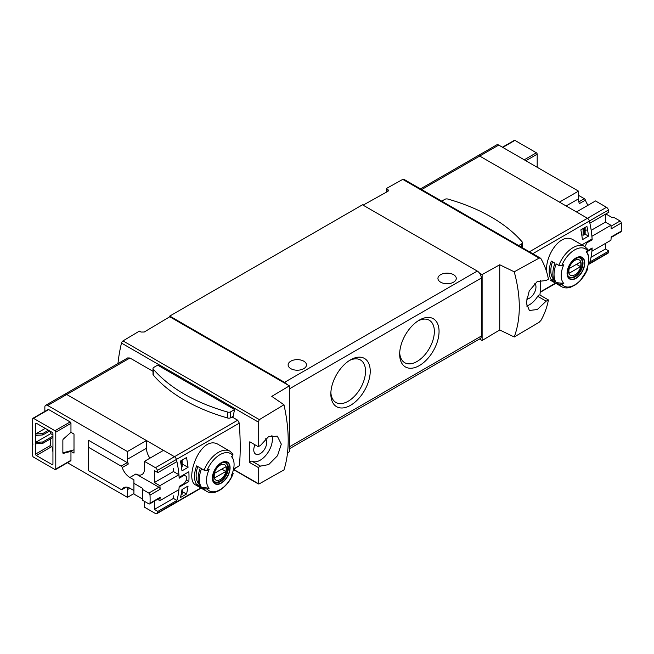 <?xml version="1.0" encoding="UTF-8"?>
<svg xmlns="http://www.w3.org/2000/svg" width="654" height="654" viewBox="0 0 654 654"><rect width="100%" height="100%" fill="white"/><g stroke="black" fill="none" stroke-linecap="round" stroke-linejoin="round"><path stroke-width="0.98" d="M287.564 452.789L289.395 451.767L289.395 385.844L271.786 396.365L283.959 404.769L259.368 419.631L123.001 340.897A2.289 1.324 120 0 0 121.48 343.072A123.68 71.409 120 0 0 117.973 363.542M258.412 483.976L258.224 483.584L259.368 483.796L283.959 469.932C289.616 452.102 289.616 430.381 283.959 404.769M123.001 340.897L139.384 331.104L141.011 332.044L144.248 332.011L169.754 316.773L286.673 384.274A5.723 3.303 -120 0 0 284.539 382.337L169.754 316.07L362.479 204.8L477.265 271.067A5.723 3.303 -120 0 1 479.398 273.004L482.121 274.574L482.121 340.497L479.546 339.009M289.395 385.844L286.673 384.274M482.121 340.497L499.738 329.976L514.24 336.982C520.985 318.523 520.985 296.802 514.24 271.811L539.125 258.117L540.392 258.117L403.87 179.286A2.289 1.324 120 0 0 402.758 179.384L386.367 188.516L386.367 192.194M144.444 501.324L144.444 507.169L155.448 513.513A2.861 1.651 -120 0 0 156.878 513.66L175.91 502.673A2.861 1.651 -120 0 0 176.408 502.01A85.887 49.59 -120 0 0 179.122 487.214L188.851 481.589A85.887 49.59 -120 0 0 188.851 471.771L179.122 477.395A85.887 49.59 -120 0 0 176.408 459.451A2.861 1.651 -120 0 0 174.479 456.713L66.708 394.493A4.006 2.314 -120 0 0 64.705 394.297L127.726 357.91M180.422 497.547A85.887 49.59 -120 0 0 181.967 489.552L188.041 486.045A85.887 49.59 -120 0 1 186.488 494.04L180.422 497.547M181.967 470.855A85.887 49.59 -120 0 0 180.422 461.078L186.488 457.571A85.887 49.59 -120 0 1 188.041 467.348L181.967 470.855M582.403 245.152A85.887 49.59 60 0 0 582.371 244.58L592.099 238.963A85.887 49.59 -120 0 0 589.385 221.019A2.861 1.651 -120 0 0 587.456 218.281A2.861 1.651 60 0 1 589.385 221.019A85.887 49.59 60 0 1 589.875 223.186L608.907 212.198A85.887 49.59 60 0 0 608.416 210.032L532.773 253.703M605.449 243.411L605.449 249.002L608.907 251.005L589.875 261.984A85.887 49.59 60 0 1 589.385 263.578A2.861 1.651 60 0 1 588.886 264.241A2.861 1.651 -120 0 0 589.385 263.578A85.887 49.59 -120 0 0 592.099 248.773L586.761 251.864M546.777 272.342C544.308 256.785 560.543 231.205 573.574 240.059L584.66 246.452A23.192 13.391 -60 0 0 558.802 265.418L561.786 265.508A85.118 49.148 0 0 0 563.822 264.731A19.489 11.257 -60 0 0 563.315 265.884A19.489 11.257 -60 0 0 563.822 283.435A85.118 49.148 180 0 1 561.786 284.212L558.802 284.122L556.186 282.61A23.192 13.391 -60 0 1 556.186 263.914L558.802 265.418M588.322 255.959A85.887 49.59 -120 0 0 588.469 254.864L588.06 255.093M586.924 226.382L580.85 229.889A85.887 49.59 -120 0 1 582.395 239.666L588.469 236.159A85.887 49.59 -120 0 0 586.924 226.382M540.392 258.117L541.005 258.755C544.684 265.401 547.153 272.203 548.404 279.144L546.155 280.509L537.179 281.572L529.225 290.981L526.257 303.006L529.388 310.478L537.294 309.53L546.155 301.167L537.711 296.295A17.176 9.916 120 0 1 526.568 306.007M514.24 336.982L539.125 322.283L541.005 320.321C544.684 313.675 547.153 306.873 548.404 299.933L539.959 295.06A123.68 71.409 120 0 0 540.343 280.133M233.486 469.425L239.307 465.697C240.508 455.233 240.508 441.049 239.307 423.138L237.688 420.211L232.056 416.966M153.011 371.325L129.925 358L127.751 357.951M234.083 469.654L258.224 483.584L258.224 467.471L249.779 462.591A123.68 71.409 120 0 1 249.779 441.802A2.289 1.324 120 0 0 249.787 441.81A2.289 1.324 120 0 0 249.795 441.81L258.224 446.674L258.224 422.018L259.368 419.631M234.606 409.551L157.679 365.136L153.764 367.401A2.575 1.488 0 0 0 153.011 368.447A2.575 1.488 0 0 0 153.281 369.109A164.048 94.716 0 0 0 227.731 412.094A2.575 1.488 0 0 0 230.698 411.816L234.606 409.551A123.68 71.409 -60 0 0 233.184 416.312L230.698 417.751A2.575 1.488 0 0 1 227.731 418.029A164.048 94.716 0 0 1 153.281 375.044A2.575 1.488 0 0 1 153.011 374.39L153.011 368.447M234.459 468.869A123.68 71.409 120 0 0 234.606 469.351L233.323 470.087M587.3 267.641L587.472 269.383A85.118 49.148 180 0 1 586.131 270.552A19.489 11.257 -60 0 0 587.848 254.529L586.597 251.455M558.802 284.122A23.192 13.391 -60 0 0 561.467 286.624C564.149 288.112 567.19 288.308 570.607 287.212L575.348 284.882L580.123 280.893L587.472 269.383A21.476 12.393 -60 0 1 561.786 284.212M587.848 254.529A19.489 11.257 -60 0 0 586.131 251.855A85.118 49.148 0 0 0 587.472 250.678L587.325 248.953M563.822 283.435L556.186 282.61M575.912 278.4A12.508 7.227 -60 0 1 568.171 277.59A12.508 7.227 -60 0 1 568.432 267.053A12.508 7.227 -60 0 1 583.662 258.78A12.508 7.227 -60 0 1 575.912 278.4M551.33 279.806A23.192 13.391 -60 0 1 551.33 261.101L554.976 263.21A23.192 13.391 -60 0 0 554.976 281.907L551.33 279.806L553.227 278.71A20.903 12.066 -60 0 1 552.524 261.796M204.13 470.193L207.114 470.283A85.118 49.148 0 0 0 209.141 469.507A19.489 11.257 -60 0 0 208.642 470.659A19.489 11.257 -60 0 0 209.141 488.203A85.118 49.148 180 0 1 207.114 488.979L204.13 488.89L201.506 487.385A23.192 13.391 -60 0 1 201.506 468.681L204.13 470.193A23.192 13.391 -60 0 1 229.979 451.227L218.894 444.826C200.884 432.801 183.815 479.725 195.71 484.998L206.787 491.391A23.192 13.391 -60 0 1 204.13 488.89M209.141 488.203L201.506 487.385M232.628 472.417L232.799 474.15A85.118 49.148 180 0 1 231.451 475.327A19.489 11.257 -60 0 0 233.176 459.304A19.489 11.257 -60 0 0 231.451 456.623A85.118 49.148 0 0 0 232.799 455.454L232.644 453.729M233.167 473.627L232.799 474.15A21.476 12.393 -60 0 1 207.114 488.979M221.232 483.167A12.508 7.227 -60 0 1 213.49 482.366A12.508 7.227 -60 0 1 213.752 471.828A12.508 7.227 -60 0 1 228.982 463.547A12.508 7.227 -60 0 1 221.232 483.167M200.296 486.682L196.65 484.573A23.192 13.391 -60 0 1 196.65 465.877L200.296 467.978A23.192 13.391 -60 0 0 200.296 486.682M388.656 190.371L386.367 188.516M388.656 190.379L387.986 191.287L363.093 205.16M514.24 271.811L499.738 264.764L482.121 274.574M289.395 448.791L480.126 338.674A5.723 3.303 -120 0 0 481.311 336.058L481.311 278.081A5.723 3.303 -120 0 0 479.398 273.004M548.404 299.933L546.155 301.167M440.624 282.176A9.164 5.289 0 0 0 450.606 283.321A9.164 5.289 0 0 0 456.263 278.432A9.164 5.289 0 0 0 447.099 273.143A9.164 5.289 0 0 0 437.935 278.432A9.164 5.289 0 0 0 440.624 282.176M290.817 368.66A9.164 5.289 0 0 0 300.799 369.812A9.164 5.289 0 0 0 306.456 364.924A9.164 5.289 0 0 0 297.292 359.635A9.164 5.289 0 0 0 288.128 364.924A9.164 5.289 0 0 0 290.817 368.66M169.754 316.07L169.754 316.773M350.536 405.317A27.852 16.08 -60 0 1 330.842 393.945A27.852 16.08 -60 0 1 350.536 359.831A27.852 16.08 -60 0 1 370.229 371.202A27.852 16.08 -60 0 1 350.536 405.317M419.361 365.578A27.852 16.08 -60 0 1 399.668 354.206A27.852 16.08 -60 0 1 419.361 320.092A27.852 16.08 -60 0 1 439.055 331.464A27.852 16.08 -60 0 1 419.361 365.578M418.151 320.836A24.525 14.159 -60 0 1 429.277 320.239A24.525 14.159 -60 0 1 433.03 339.892A24.525 14.159 -60 0 1 417.015 361.498A24.525 14.159 -60 0 1 404.752 362.717A24.525 14.159 -60 0 1 399.708 352.784M349.318 360.575A24.525 14.159 -60 0 1 360.444 359.978A24.525 14.159 -60 0 1 364.204 379.631A24.525 14.159 -60 0 1 348.181 401.237A24.525 14.159 -60 0 1 335.919 402.455A24.525 14.159 -60 0 1 330.875 392.523M52.941 448.963L52.336 448.611L52.941 448.26M52.336 448.611L52.336 450.949L52.941 451.301M254.995 444.81A9.164 5.289 120 0 0 255.665 454.089A9.164 5.289 120 0 0 260.243 453.639A9.164 5.289 120 0 0 265.99 446.29A9.164 5.289 120 0 0 265.549 438.801M258.224 467.471L260.48 466.106L252.027 461.225A2.289 1.324 120 0 0 249.779 462.591M260.48 466.106L268.704 464.593L277.525 455.699L281.302 444.123L277.321 436.177L268.557 436.651L260.48 445.448L258.224 446.674M252.027 461.225A17.176 9.916 120 0 0 266.693 454.317A17.176 9.916 120 0 0 271.876 435.401M534.809 283.362A9.164 5.289 -60 0 1 535.234 290.85A9.164 5.289 -60 0 1 529.495 298.183A9.164 5.289 -60 0 1 526.593 299.066M539.959 295.06A2.289 1.324 120 0 0 539.951 295.052A2.289 1.324 120 0 0 537.711 296.295M499.738 264.764L499.738 329.976M420.497 188.883L496.721 144.877A4.006 2.314 60 0 1 498.724 145.074L479.693 156.061A4.006 2.314 -120 0 0 477.69 155.865A4.006 2.314 60 0 1 479.693 156.061L587.456 218.281L529.438 251.782M198.865 483.666L196.65 484.573M198.546 483.486A20.903 12.066 -60 0 1 197.843 466.564M221.232 463.065A12.115 6.99 120 0 0 212.673 477.902A12.115 6.99 120 0 0 221.232 482.848A12.115 6.99 120 0 0 229.799 468.011A12.115 6.99 120 0 0 221.232 463.065M575.912 258.289A12.115 6.99 120 0 0 567.345 273.127A12.115 6.99 120 0 0 575.912 278.073A12.115 6.99 120 0 0 584.48 263.235A12.115 6.99 120 0 0 575.912 258.289M220.202 479.578A8.845 5.101 -60 0 1 214.79 471.877A8.845 5.101 -60 0 1 225.614 465.623A8.845 5.101 -60 0 1 220.202 479.578M225.843 471.444A8.477 4.889 120 0 0 225.843 466.768L214.561 473.275A8.477 4.889 -60 0 0 214.561 477.951L225.843 471.444L221.796 469.106M224.338 462.403A10.881 6.278 -60 0 1 225.442 462.819A10.881 6.278 -60 0 1 227.11 471.542A10.881 6.278 -60 0 1 219.997 481.123A10.881 6.278 -60 0 1 214.561 481.663A10.881 6.278 -60 0 1 213.645 480.919M574.882 274.811A8.845 5.101 -60 0 1 569.462 267.102A8.845 5.101 -60 0 1 580.294 260.848A8.845 5.101 -60 0 1 574.882 274.811M580.523 266.668A8.477 4.889 120 0 0 580.523 261.992L569.242 268.508A8.477 4.889 -60 0 0 569.242 273.184L580.523 266.668L576.468 264.33M579.019 257.627A10.881 6.278 -60 0 1 580.114 258.052A10.881 6.278 -60 0 1 581.782 266.767A10.881 6.278 -60 0 1 574.678 276.356A10.881 6.278 -60 0 1 569.242 276.895A10.881 6.278 -60 0 1 568.326 276.143M188.851 481.589L186.357 480.15M591.437 248.397L592.099 248.773M518.663 245.561L521.794 243.746A2.575 1.488 0 0 0 522.546 242.699A2.575 1.488 0 0 0 522.284 242.037A164.048 94.716 0 0 0 447.826 199.053A2.575 1.488 0 0 0 444.867 199.331L441.728 201.146M585.06 234.124L588.469 236.159M182.164 463.956L188.041 467.348M182.164 491.538L186.488 494.04M70.959 432.31L70.959 423.367A1.144 0.662 -120 0 0 70.15 421.961L48.69 409.567A1.144 0.662 -120 0 0 48.118 409.518L32.937 418.282A1.144 0.662 -120 0 0 32.7 418.805L32.7 455.74A1.144 0.662 -120 0 0 33.509 457.138L54.969 469.531A1.144 0.662 -120 0 0 55.541 469.588A1.144 0.662 -120 0 0 55.778 469.065L70.959 460.293L70.959 451.35L74 453.099L74 434.068L70.959 432.31L63.463 438.957A1.144 0.662 -60 0 0 62.866 440.207L62.866 452.797A1.144 0.662 -60 0 0 63.103 453.328A1.144 0.662 -60 0 0 63.463 453.361L70.959 451.35M55.541 469.588L70.722 460.825A1.144 0.662 -120 0 0 70.959 460.293M67.452 462.713L127.44 497.351L127.44 489.633L129.876 488.227A12.025 6.941 -120 0 0 123.859 487.639A12.025 6.941 -120 0 0 122.224 489.339L126.148 487.075M127.718 487.312A12.025 6.941 -120 0 0 127.44 489.633M127.44 459.247L146.471 448.26L146.471 440.543L127.44 451.53L127.44 459.247A12.025 6.941 -120 0 0 128.298 464.038A1.717 0.989 -120 0 0 127.211 462.615L88.47 440.248L88.47 470.643L121.137 489.494A1.717 0.989 -120 0 0 121.996 489.584A1.717 0.989 -120 0 0 122.224 489.339M127.44 451.53L47.685 405.48A4.006 2.314 -120 0 0 45.674 405.284A4.006 2.314 -120 0 0 44.848 407.115L44.848 411.407M32.937 418.282A1.144 0.662 -120 0 1 33.509 418.339L54.969 430.724A1.144 0.662 -120 0 1 55.778 432.131L55.778 469.065M36.346 423.244L52.132 432.359A1.144 0.662 -120 0 1 52.941 433.766L52.941 464.152A1.144 0.662 -120 0 1 52.704 464.675A1.144 0.662 -120 0 1 52.132 464.618L36.346 455.503A1.144 0.662 -120 0 1 35.537 454.105L35.537 423.71L36.346 423.244A1.144 0.662 -120 0 0 35.774 423.187A1.144 0.662 -120 0 0 35.537 423.71M33.109 444.05L32.7 444.287M150.011 495.103L160.14 489.257A85.887 49.59 -120 0 0 159.895 485.693L178.918 474.706A85.887 49.59 -120 0 1 179.163 478.238L184.363 475.237L186.742 476.611A85.887 49.59 -120 0 1 186.742 479.505L184.363 483.412L179.163 486.421A85.887 49.59 -120 0 1 178.918 489.666L159.895 500.653A85.887 49.59 -120 0 0 160.14 497.367A1.717 0.989 -120 0 1 159.78 498.078L149.66 503.923A1.717 0.989 -120 0 0 150.011 503.212A85.887 49.59 -120 0 0 150.011 495.103A1.717 0.989 -120 0 0 148.801 493.083L142.629 489.519L142.629 488.35L133.923 483.322L133.923 479.815L129.876 477.477L135.942 473.97A12.025 6.941 -120 0 0 141.959 474.567A12.025 6.941 -120 0 0 144.444 469.065L144.444 461.348L163.475 450.361L174.479 456.713L237.688 420.211M184.363 475.237L183.611 474.796M159.895 485.693L154.409 482.529L173.441 471.542L173.441 468.501M154.409 482.529L154.409 470.602L157.867 472.605L176.899 461.618A85.887 49.59 -120 0 0 176.408 459.451A2.861 1.651 -120 0 0 174.479 456.713L155.448 467.7L144.444 461.348M156.878 513.66A2.861 1.651 -120 0 0 157.377 512.998A85.887 49.59 -120 0 0 157.867 511.403L154.409 509.409L154.409 501.177M154.409 509.409L173.441 498.422L173.441 495.855M180.488 461.422L181.828 460.849A1.144 0.662 0 0 0 182.164 460.383A1.144 0.662 0 0 0 182.155 460.277L182.106 460.105M182.155 460.49L182.155 466.588A1.144 0.662 180 0 1 182.164 466.694A1.144 0.662 180 0 1 181.828 467.16L181.518 467.34M181.044 494.964L181.828 494.514A1.144 0.662 0 0 0 182.164 494.048A1.144 0.662 0 0 0 182.155 493.942L182.155 489.445M201.113 488.113L175.91 502.673A2.861 1.651 -120 0 0 176.408 502.01A85.887 49.59 -120 0 0 176.899 500.424L173.441 498.422M146.471 440.543L66.708 394.493A4.006 2.314 -120 0 0 64.705 394.297L45.674 405.284M146.471 448.26A12.025 6.941 -120 0 0 149.946 458.176M178.918 474.706L173.441 471.542M127.44 497.351L133.923 493.606M157.867 472.605A85.887 49.59 -120 0 0 157.377 470.439A2.861 1.651 -120 0 0 155.448 467.7M157.867 511.403L176.899 500.424M160.14 489.257A1.717 0.989 -120 0 0 158.922 487.238L135.942 473.97M157.606 499.337L159.895 500.653M129.876 477.477A12.025 6.941 -120 0 1 122.224 467.545A1.717 0.989 -120 0 0 121.137 466.122L88.47 447.262M133.923 483.322L133.923 494.072L142.629 499.1M129.876 488.227L133.923 490.565M142.629 489.519L142.629 500.269L148.801 503.833A1.717 0.989 -120 0 0 149.66 503.923M48.494 430.258L42.821 433.528L35.537 434.003L45.249 428.386M42.821 433.528L42.821 434.935L49.704 430.961M35.537 435.401L42.821 434.935M52.941 436.104L42.821 441.949L35.537 442.415L50.718 433.651L52.941 434.935M50.718 431.542L50.718 433.651M42.821 441.949L42.821 443.347L52.941 437.51M35.537 443.821L42.821 443.347M50.718 438.793L50.718 445.333A1.144 0.662 -120 0 0 51.527 446.739L52.941 447.557M62.866 452.838L74 449.854M498.724 145.074L578.488 191.123L578.488 198.841L566.135 205.969M578.488 195.333L584.324 198.702A1.717 0.989 60 0 1 585.412 200.124L579.338 203.631A12.025 6.941 60 0 1 578.488 198.841M537.187 167.285L537.187 154.189L525.849 160.737M502.436 147.215L514.346 140.34A1.144 0.662 60 0 1 514.919 140.397L502.771 147.412M537.187 154.189A1.144 0.662 60 0 0 536.378 152.791L514.919 140.397M561.786 265.508A21.476 12.393 -60 0 1 587.472 250.678L592.148 247.989A85.887 49.59 60 0 1 591.903 251.234L610.934 240.247A85.887 49.59 60 0 0 611.179 236.961L621.3 231.124A1.717 0.989 60 0 1 620.948 231.827L611.147 237.484M605.874 213.948L611.891 217.422L613.91 217.422L620.09 220.987A1.717 0.989 60 0 1 621.3 223.014A85.887 49.59 60 0 1 621.3 231.124M605.449 214.193L605.449 222.123L610.934 225.287A85.887 49.59 60 0 1 611.179 228.851L621.3 223.014M610.934 225.287L591.903 236.274A85.887 49.59 60 0 1 592.148 239.805L586.949 242.806L586.188 242.372M584.88 246.591L586.949 242.806M591.396 239.372L592.148 239.805M605.449 249.002L591.012 257.341M585.15 230.805L586.417 230.069M605.449 222.123L591.2 230.347M584.701 227.666L585.15 227.927L585.15 234.238L584.096 234.917A1.144 0.662 180 0 1 583.106 235.105L581.774 234.982M585.15 227.927L584.096 228.606A1.144 0.662 180 0 1 583.106 228.786L582.804 228.761M606.487 207.293L595.492 200.942L576.46 211.929L587.456 218.281L606.487 207.293A2.861 1.651 60 0 1 608.416 210.032M421.666 189.562L479.693 156.061L559.456 202.111L578.488 191.123M608.907 251.005A85.887 49.59 60 0 1 608.416 252.591A2.861 1.651 60 0 1 607.918 253.253L588.167 264.657M588.028 205.25A12.025 6.941 60 0 1 585.412 200.124M608.416 252.591L588.257 264.232M555.475 283.157L540.188 291.986M258.224 422.018L121.48 343.072M207.114 470.283A21.476 12.393 -60 0 1 232.799 455.454M157.377 512.998L200.794 487.933M233.576 469.008L239.307 465.697M157.377 470.439L239.307 423.138M539.125 258.117L402.758 179.384M47.685 405.48L129.925 358M284.539 382.337L477.265 271.067M289.395 388.885L481.311 278.081M289.395 446.854L481.311 336.058M220.439 481.614A11.167 6.45 -60 0 1 214.855 482.161C213.196 482.341 212.713 479.603 213.392 473.962C217.439 465.084 221.649 461.372 226.022 462.828A11.167 6.45 -60 0 1 227.731 471.771A11.167 6.45 -60 0 1 220.439 481.614M575.111 276.838A11.167 6.45 -60 0 1 569.536 277.394C567.876 277.566 567.394 274.835 568.073 269.195C572.119 260.317 576.329 256.597 580.695 258.052A11.167 6.45 -60 0 1 582.412 267.004A11.167 6.45 -60 0 1 575.111 276.838M230.698 411.816L230.698 417.751M153.281 369.109L153.281 375.044M227.731 412.094L227.731 418.029M521.794 243.746L521.794 247.367M387.986 189.447L387.986 191.287M55.778 432.131L70.959 423.367M150.011 503.212L160.14 497.367M180.864 461.405L180.864 463.384M181.828 460.849L181.828 467.16M181.828 490.557L181.828 494.514M122.224 467.545L128.298 464.038M121.137 466.122L127.211 462.615M148.801 493.083L158.922 487.238M54.969 430.724L70.15 421.961M33.509 418.339L48.69 409.567M35.537 454.105L50.718 445.333M36.346 455.503L51.527 446.739M52.132 464.618L52.941 464.152M63.463 453.361L62.89 453.026M583.106 235.105L583.106 228.786M585.06 234.361L585.06 228.05M584.096 234.917L584.096 228.606M584.324 198.702L578.839 201.865M620.09 220.987L611.008 226.227M536.378 152.791L524.23 159.805M561.467 286.624L550.39 280.223M233.176 459.304L231.917 456.23M258.412 483.985L233.83 469.801M258.232 446.682L249.787 441.81M548.395 299.924L539.951 295.052M555.794 283.346L540.163 292.371M206.787 491.391C214.765 496.411 228.213 486.707 233.184 473.635M233.086 454.113L229.979 451.227M587.766 249.346L584.66 246.452M225.442 462.819L224.755 462.427M214.561 481.663L213.874 481.27M580.114 258.052L579.428 257.651M569.242 276.895L568.555 276.495M522.546 242.699L522.546 247.801M182.164 460.383L182.164 466.694M182.164 489.437L182.164 494.048M121.996 489.584L126.328 487.083"/></g></svg>
